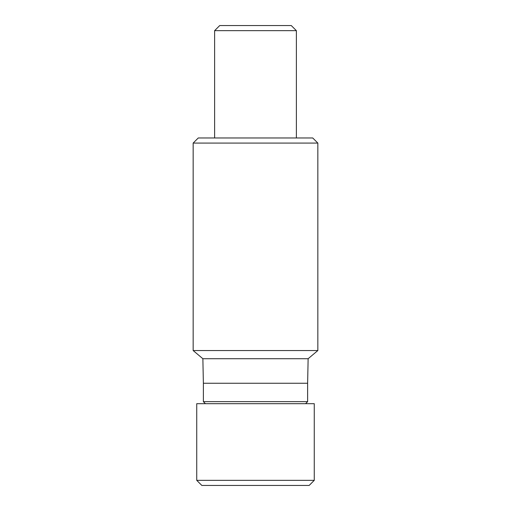 <?xml version="1.0" encoding="UTF-8"?>
<svg xmlns="http://www.w3.org/2000/svg" width="511" height="511" viewBox="0 0 511 511"><rect width="100%" height="100%" fill="white"/><g stroke="black" fill="none" stroke-linecap="round" stroke-linejoin="round"><path stroke-width="0.77" d="M255.5 403.69L314.265 403.69L314.265 480.34L196.735 480.34L196.735 403.69L255.5 403.69M196.735 480.34L201.845 485.45L309.155 485.45L314.265 480.34M255.5 30.66L296.38 30.66L291.27 25.55L219.73 25.55L214.62 30.66L255.5 30.66M193.158 143.08L317.842 143.08L312.732 137.97L198.268 137.97L193.158 143.08L193.158 350.546L317.842 350.546L317.842 143.08M305.578 403.69L307.622 401.646L203.378 401.646L203.378 383.25L307.622 383.25L308.133 358.722L317.842 350.546M203.378 383.25L202.867 358.722L308.133 358.722M296.38 137.97L296.38 30.66M214.62 137.97L214.62 30.66M205.422 403.69L203.378 401.646M307.622 401.646L307.622 383.25M202.867 358.722L193.158 350.546"/></g></svg>
